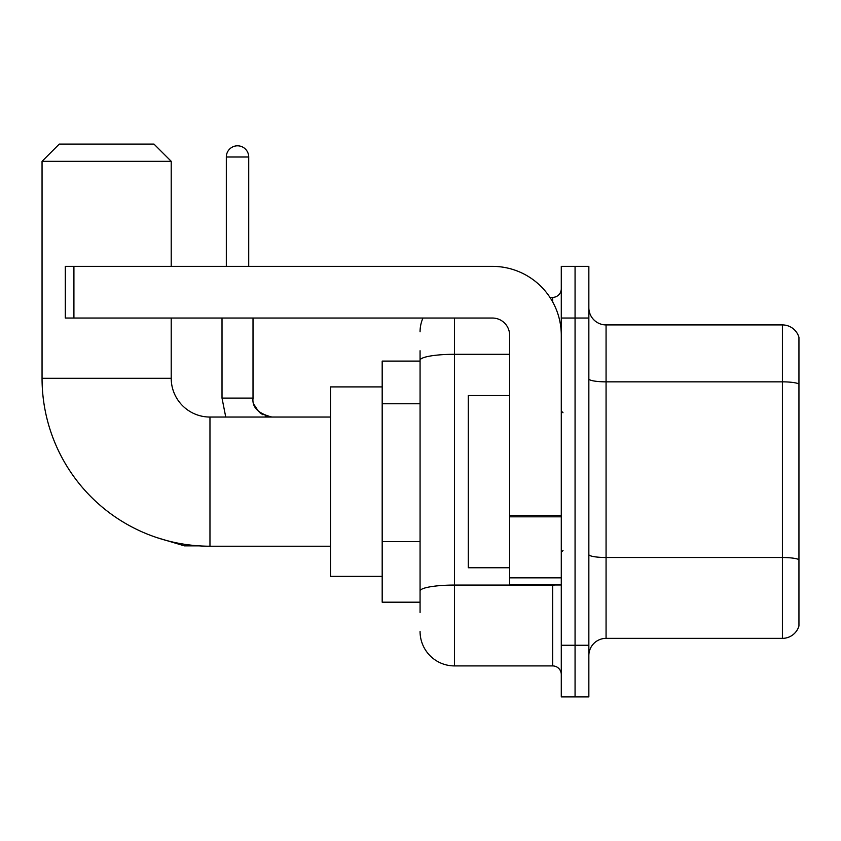 <?xml version="1.0" encoding="UTF-8"?>
<svg xmlns="http://www.w3.org/2000/svg" width="841" height="841" viewBox="0 0 841 841"><rect width="100%" height="100%" fill="white"/><g stroke="black" fill="none" stroke-linecap="round" stroke-linejoin="round"><path stroke-width="1.26" d="M420.069 612.521L420.069 360.274L420.069 361.083L382.182 361.083L382.182 602.188L420.069 602.188M561.283 645.247L561.283 696.916L575.065 696.916L575.065 645.247L575.065 696.916L588.847 696.916L588.847 645.247L575.065 645.247L575.065 318.035L575.065 645.247L561.283 645.247L561.283 318.035L575.065 318.035L575.065 266.366L575.065 318.035L588.847 318.035L588.847 645.247M588.847 318.035L588.847 266.366L561.283 266.366L561.283 318.035M454.508 318.035L454.508 665.914L552.674 665.914L552.674 584.968M549.93 297.367L552.674 297.367A8.61 8.61 0 0 0 561.283 288.757M420.069 597.026L420.069 591.044A34.439 5.982 180 0 1 454.508 585.063L552.674 585.063A8.61 1.493 0 0 0 555.67 584.968M509.625 354.292L454.508 354.292A34.439 5.982 180 0 0 420.069 360.274L420.069 350.75M561.283 674.524A8.61 8.61 0 0 0 552.674 665.914M420.069 331.806A34.439 34.439 0 0 1 422.949 318.035M454.508 665.914A34.439 34.439 0 0 1 420.069 631.465M588.847 655.581A17.219 17.219 0 0 1 606.067 638.361L782.414 638.361L782.414 324.92L606.067 324.92A17.219 17.219 0 0 1 588.847 307.701A17.219 17.219 0 0 0 606.067 324.92L606.067 638.361M798.95 337.315A17.219 17.219 0 0 0 782.414 324.92A17.219 17.219 0 0 1 798.95 337.315L798.95 625.956A17.219 17.219 0 0 1 782.414 638.361M798.95 384.232L798.95 559.664A17.219 2.986 180 0 0 782.414 557.509L606.067 557.509A17.219 2.986 -0 0 1 588.847 554.513M330.513 546.219L209.966 546.219A167.916 167.916 0 0 1 42.05 378.303L42.05 161.314L59.269 144.084L153.987 144.084L171.217 161.314L42.05 161.314M209.966 546.219L209.966 417.052A38.749 38.749 0 0 1 171.217 378.303L171.217 318.035M171.217 266.366L171.217 161.314M382.182 386.913L330.513 386.913L330.513 576.358L382.182 576.358M226.324 266.366L226.324 157.004A11.196 11.196 0 0 1 237.519 145.808A11.196 11.196 0 0 1 248.715 157.004L248.715 266.366M561.283 584.968L509.625 584.968L509.625 515.323L561.283 515.323M561.283 335.254A68.888 68.888 0 0 0 492.405 266.366L73.913 266.366L73.913 318.035L492.405 318.035A17.219 17.219 0 0 1 509.625 335.254L509.625 515.323M73.913 318.035L65.304 318.035L65.304 266.366L73.913 266.366M509.625 395.533L468.29 395.533L468.29 567.749L509.625 567.749M420.069 403.775L382.182 403.775M420.069 541.551L382.182 541.551M552.674 301.898L552.674 297.367M798.95 384.001A17.219 2.986 180 0 0 782.414 381.846L606.067 381.846A17.219 2.986 0 0 1 588.847 378.849M42.05 378.303L171.217 378.303M157.025 537.662L184.473 545.872L157.025 537.662L184.473 545.872L157.025 537.662L184.473 545.872L157.025 537.662L184.473 545.872L157.025 537.662L184.473 545.872L157.025 537.662L184.473 545.872L184.473 544.274M225.745 417.052L222.013 398.108L225.745 417.052L222.013 398.108L225.745 417.052L222.013 398.108L225.745 417.052L222.013 398.108L225.745 417.052L222.013 398.108L225.745 417.052L222.013 398.108L252.983 398.108M226.324 157.004L248.715 157.004M561.283 516.826L509.625 516.826M509.625 577.851L561.283 577.851M330.513 417.052L209.966 417.052M199.212 545.872L184.473 545.872M253.025 398.739L253.015 398.108C251.974 407.296 258.292 413.614 271.958 417.052C258.292 413.614 251.974 407.296 253.015 398.108C251.974 407.296 258.292 413.614 271.958 417.052C258.292 413.614 251.974 407.296 253.015 398.108C251.974 407.296 258.292 413.614 271.958 417.052C258.292 413.614 251.974 407.296 253.015 398.108C251.974 407.296 258.292 413.614 271.958 417.052C258.292 413.614 251.974 407.296 253.015 398.108C251.974 407.296 258.292 413.614 271.958 417.052L265.136 415.78M254.287 404.931L258.586 411.533M259.964 412.773L262.97 414.781M271.958 417.052C258.292 413.614 251.974 407.296 253.015 398.108L253.015 318.035M222.013 398.108L222.013 318.035M563.007 412.752L561.283 411.028M563.007 550.529L561.283 552.243"/></g></svg>
